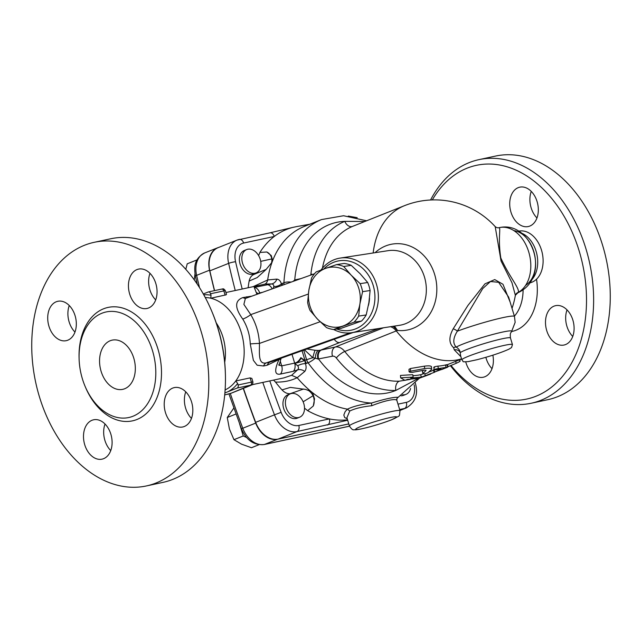 <?xml version="1.0" encoding="UTF-8"?>
<svg xmlns="http://www.w3.org/2000/svg" width="642" height="642" viewBox="0 0 642 642"><rect width="100%" height="100%" fill="white"/><g stroke="black" fill="none" stroke-linecap="round" stroke-linejoin="round"><path stroke-width="0.96" d="M450.371 365.643A124.572 86.526 -102.1 0 0 531.263 403.232L547.899 399.661A124.572 86.526 -102.1 0 0 606.321 259.681A124.572 86.526 -102.1 0 0 495.552 156.07L478.916 159.649A124.572 86.526 -102.1 0 0 430.573 199.991M536.969 217.975A20.135 13.988 77.9 0 1 531.119 207.743A20.135 13.988 77.9 0 1 531.255 191.404M572.744 336.464A20.135 13.988 77.9 0 1 566.894 326.232A20.135 13.988 77.9 0 1 567.03 309.901M492.013 368.66A20.135 13.988 77.9 0 1 486.163 358.421A20.135 13.988 77.9 0 1 485.858 357.321M531.263 403.232A124.572 86.526 -102.1 0 0 589.685 263.26A124.572 86.526 -102.1 0 0 478.916 159.649M432.307 199.919A119.54 83.035 77.9 0 1 551.253 197.921A119.54 83.035 77.9 0 1 570.144 365.571A119.54 83.035 77.9 0 1 450.957 365.41M529.819 226.064A20.135 13.988 77.9 0 1 528.254 226.546A20.135 13.988 77.9 0 1 510.35 209.782A20.135 13.988 77.9 0 1 519.811 187.167A20.135 13.988 77.9 0 1 537.426 202.792A20.135 13.988 77.9 0 1 529.819 226.064M546.711 330.566A20.135 13.988 77.9 0 1 555.571 305.664A20.135 13.988 77.9 0 1 573.466 322.412A20.135 13.988 77.9 0 1 564.021 345.035A20.135 13.988 77.9 0 1 546.711 330.566M492.863 355.178A20.135 13.988 77.9 0 1 483.282 377.231A20.135 13.988 77.9 0 1 465.739 361.887M238.92 239.538A23.433 16.74 68.3 0 0 236.994 240.124L218.184 247.627A23.433 16.74 68.3 0 0 209.83 270.86A855.73 611.393 68.3 0 0 214.564 290.617M243.43 388.33A855.73 611.393 68.3 0 0 255.668 422.34A23.433 16.74 68.3 0 0 278.195 439.072L348.783 423.905M214.428 290.649A855.666 611.344 -111.7 0 1 209.549 270.194A22.647 16.186 -111.7 0 1 217.63 247.772A22.647 16.186 -111.7 0 1 218.85 247.355M348.799 423.937L277.48 439.256A22.647 16.186 -111.7 0 1 255.709 423.086A855.666 611.344 -111.7 0 1 243.246 388.41M197.03 259.986L196.524 260.09L196.388 261.318M194.959 273.917L194.277 279.904M410.559 388.514A12.583 8.988 -111.7 0 1 406.001 394.357L403.553 395.336A12.583 8.988 -111.7 0 1 400.937 395.801M322.445 268.179A81.791 58.438 -111.7 0 1 352.53 226.393L404.412 205.705A81.791 58.438 68.3 0 0 373.154 252.98M410.214 379.382L399.26 381.188A81.791 58.438 -111.7 0 1 344.77 351.471L396.291 330.919A81.791 58.438 68.3 0 0 461.558 358.854M422.548 371.068L422.974 373.5C423.784 374.029 425.405 373.805 427.837 372.825L431.657 369.343C431.745 368.267 429.41 368.002 424.643 368.556L409.09 371.469L409.716 372.232L412.084 372.416L424.346 370.137L426.095 370.33L422.893 373.652L422.46 371.228L423.335 370.346M409.026 371.662L409.002 369.302L410.519 368.516L424.474 366.149C429.169 365.587 431.44 365.844 431.28 366.911M433.968 369.567L434.73 371.959L446.479 367.673C448.268 366.983 448.164 366.895 446.174 367.393L438.382 368.564C434.835 369.102 433.743 369.535 435.107 369.864L441.086 369.102L434.096 372.288L433.326 369.896L434.193 369.479M434.586 367.441C433.294 367.104 434.385 366.67 437.86 366.133A81.791 58.438 68.3 0 0 445.42 365.001C447.346 364.512 447.41 364.616 445.612 365.314M430.774 374.013L417.22 379.021L418.103 378.411L407.437 379.398L404.982 380.377L400.632 377.833L400.48 375.434L412.758 374.687L413.159 377.119L410.711 378.09L421.369 377.103L434.77 372.175M412.918 375.65A81.791 58.438 68.3 0 0 420.646 374.703L423.271 373.829M428.671 372.119A81.791 58.438 68.3 0 0 429.835 371.67L433.438 370.241M196.524 260.09L187.231 263.806L185.787 269.335M259.015 444.705L251.463 447.723L241.536 444.168L233.953 439.674L243.254 435.966L246.632 437.523M233.848 408.007L227.26 417.501L229.435 429.057L233.953 439.674M239.522 423.624L243.254 435.966M235.999 414.01L227.26 417.501M406.001 394.357A12.583 8.988 -111.7 0 1 402.606 394.758M393.048 326.305L397.542 330.429A43.624 37.332 -98.8 0 0 434.666 274.511A43.624 37.332 -98.8 0 0 375.088 252.683M404.412 205.705A81.791 81.791 0 0 1 495.199 226.626L501.041 260.989L511.971 282.761L515.357 295.296L518.351 292.311A5.032 4.935 23 0 0 515.446 295.015M510.141 302.101L502.983 284.286L494.757 279.591L484.975 283.828L467.89 305.504L453.172 328.848C448.686 337.058 448.83 343.334 453.605 347.683L454.263 349.834L460.916 356.727M460.619 355.756L460.218 352.683A5.032 4.301 3.1 0 0 454.263 349.834M468.235 361.615L468.235 361.615A2.52 2.151 -98.9 0 0 468.572 361.526L477.134 359.689A2.52 1.236 75.9 0 1 477.022 359.729L477.022 359.729C490.432 356.222 501.041 352.715 508.849 349.224L511.546 347.555L512.452 344.577A26.426 2.223 163.2 0 0 486.516 350.091A26.426 2.223 163.2 0 0 461.855 359.849C464.327 361.863 460.563 362.016 468.235 361.615L477.022 359.729M431.657 369.343L431.448 366.566M447.659 366.823L456.366 363.252C459.544 361.767 460.595 361.093 459.503 361.213M441.64 369.567L444.914 368.267M447.305 364.712L448.188 366.51M446.479 367.673C448.268 366.983 448.164 366.895 446.174 367.393L445.42 365.001M433.759 367.296L434.249 369.752L435.107 369.864M400.632 377.833L413.159 377.119M424.747 373.756L425.397 375.755M420.646 374.703L421.369 377.103M417.083 378.611L417.22 379.021M347.555 419.828A100.666 71.92 -111.7 0 1 329.346 418.905A100.666 71.92 -111.7 0 1 307.67 410.671L313.296 405.993L314.532 398.915L312.55 392.711A96.894 69.224 -111.7 0 0 347.41 409.147L345.171 411.61L343.815 415.045L344.674 417.509L347.258 418.857M396.836 400.207L396.981 398.465A2.52 2.504 -153.2 0 0 396.828 400.335L400.006 410.695A26.426 2.223 163.2 0 0 381.605 414.034A26.426 2.223 163.2 0 0 353.509 423.415A26.426 2.223 163.2 0 0 349.409 425.975L346.921 417.725L349.77 411.024L347.41 409.147M349.77 411.024C354.914 408.513 362.257 406.739 371.79 405.72L371.445 403.064C361.125 404.372 353.132 406.402 347.466 409.155M312.55 392.711A96.894 69.224 -111.7 0 1 311.081 391.516A96.894 69.224 -111.7 0 1 297.19 377.721L304.773 371.429C306.266 369.375 306.491 366.783 305.448 363.669L308.096 362.778A96.894 69.224 -111.7 0 0 371.445 403.064C385.136 398.875 394.044 396.965 398.168 397.318L419.106 378.491M371.79 405.72C384.157 400.744 395.649 398.281 396.828 400.335M495.199 226.626C496.595 227.661 497.839 228.022 498.922 227.709L499.532 227.581A33.978 23.602 77.9 0 1 528.888 252.467A33.978 23.602 77.9 0 1 518.351 292.311C519.627 288.057 509.475 277.159 500.808 257.956C497.638 237.797 501.266 227.316 498.858 227.741M529.963 282.817A26.426 18.353 -102.1 0 0 542.273 253.149A26.426 18.353 -102.1 0 0 518.864 231.152M536.527 279.206A50.333 34.965 -102.1 0 1 511.61 331.513C511.032 333.086 509.884 331.994 510.454 337.965A26.426 2.223 -16.8 0 0 486.989 342.74A26.426 2.223 -16.8 0 0 460.218 352.683C460.081 350.596 458.765 348.734 456.253 347.105A5.032 3.892 -53.9 0 0 453.605 347.683M514.475 316.458A36.49 3.066 163.2 0 0 494.075 319.74A36.49 3.066 163.2 0 0 457.361 331.176L482.72 288.579L490.48 281.501L498.625 282.303L508.624 297.069L514.475 316.458L515.149 322.332L511.61 331.513A29.604 2.488 163.2 0 0 488.851 335.541A29.604 2.488 163.2 0 0 456.253 347.105C452.658 343.414 453.027 338.101 457.361 331.176A5.032 2.263 29 0 0 453.172 328.848M258.63 255.612L259.898 252.442A100.666 71.92 -111.7 0 1 274.262 236.457A5.032 3.499 -102.1 0 0 269.937 232.837L236.994 240.124A23.433 16.74 68.3 0 0 228.64 263.364L209.83 270.86M235.245 290.521A855.73 611.393 68.3 0 1 228.64 263.364A5.032 0.746 -13 0 1 235.566 261.743A18.401 13.145 -111.7 0 1 243.639 243.037L274.262 236.457A100.666 71.92 -111.7 0 1 292.519 227.477A5.032 2.608 -103.9 0 0 292.383 227.501L269.937 232.837M292.383 227.501L297.35 226.441A100.666 71.92 -111.7 0 1 297.366 226.433L292.519 227.477M248.141 287.752A100.666 71.92 -111.7 0 1 249.152 281.036C249.818 277.753 251.407 275.554 253.903 274.455A13.209 9.437 -111.7 0 0 256.278 272.826M256.054 272.922L253.598 273.901A12.583 8.988 -111.7 0 1 240.59 265.547A12.583 8.988 -111.7 0 1 244.273 250.524L246.729 249.545A12.583 8.988 -111.7 0 1 260.243 259.336A12.583 8.988 -111.7 0 1 256.054 272.922A12.583 8.988 -111.7 0 1 243.037 264.568A12.583 8.988 -111.7 0 1 246.729 249.545M327.524 425.012A5.032 3.499 -102.1 0 0 329.346 418.905L298.819 425.469A5.032 3.499 77.9 0 1 296.997 431.576L347.683 420.245M383.547 327.773L335.236 347.041A12.583 8.988 68.3 0 1 344.77 351.471A7.552 2.038 -38.4 0 0 336.312 357.971A89.342 63.831 68.3 0 0 395.841 390.432A7.552 5.12 87.7 0 1 399.26 381.188M321.401 350.01L320.366 350.243A7.552 4.823 -102.8 0 0 317.959 359.03L332.5 356.198A7.552 5.24 -102.1 0 1 335.236 347.041L321.401 350.01A7.552 5.24 -102.1 0 0 318.673 359.175A89.342 63.831 -111.7 0 0 395.841 390.432L417.3 378.997M334.233 339.249C335.918 341.68 337.724 342.78 339.674 342.539L320.366 350.243L318.167 350.46A7.552 3.33 -85.5 0 0 315.302 358.156L317.959 359.03M304.501 349.882L312.823 357.706A7.552 0.634 104.2 0 1 315.037 350.275L306.932 349.015M303.73 350.155L306.627 359.777A7.552 0.634 163.2 0 1 312.823 357.706L315.302 358.156A7.552 1.701 -35.4 0 1 308.096 362.778A7.552 5.393 -111.7 0 1 306.627 359.777L303.987 360.355L300.938 358.059C300.312 360.507 298.217 362.192 294.654 363.107L281.702 365.892L279.118 365.001M318.167 350.46L315.037 350.275M352.53 226.393A7.552 5.28 67.7 0 1 344.794 221.354A89.342 63.831 68.3 0 0 310.929 273.877A7.552 3.138 -173.9 0 0 312.518 274.463M364.825 221.49L344.794 221.354A89.342 63.831 -111.7 0 0 294.75 279.944A7.552 5.24 -102.1 0 0 295.015 280.714M300.809 278.644L294.75 279.944L293.113 281.397M294.413 280.931A7.552 4.823 77.2 0 1 294.213 280.361M272.665 260.588A96.894 69.224 -111.7 0 1 304.38 226.409L321.554 219.564A96.894 69.224 -111.7 0 0 283.933 282.745L281.373 283.916C280.618 281.076 279.126 279.479 276.895 279.101L267.674 279.952A96.894 69.224 -111.7 0 1 272.048 262.233A96.894 69.224 -111.7 0 1 272.665 260.588L271.245 255.548L266.807 251.993C269.455 253.253 271.133 255.556 271.823 258.919A13.209 9.437 -111.7 0 1 271.502 263.212M304.773 371.429A7.552 5.778 35.4 0 0 297.567 369.888L291.62 375.289L297.19 377.721M311.081 391.516L305.552 389.405L290.336 387.399L282.015 389.895A100.666 71.92 -111.7 0 1 275.482 382.062L273.572 380.104M275.482 382.062C283.515 382.311 290.746 380.85 297.158 377.689M291.62 375.289L283.86 377.889M304.798 360.531L300.865 357.65C299.028 360.884 296.957 362.706 294.654 363.107A7.552 5.24 -102.1 0 1 294.726 363.356A7.552 0.425 -15.7 0 0 304.798 360.531L305.448 363.669A7.552 3.483 -19.6 0 0 297.703 365.788C298.755 367.272 298.707 368.636 297.567 369.888L293.346 371.301A7.552 5.24 -102.1 0 0 294.726 363.356L297.703 365.788M300.865 357.65L300.938 358.059M307.67 410.671L304.517 408.143M282.015 389.895C284.478 392.511 287.11 393.803 289.927 393.755A13.209 9.437 -111.7 0 1 290.529 393.755M299.613 417.22L297.166 418.199A12.583 8.988 -111.7 0 1 284.149 409.837A12.583 8.988 -111.7 0 1 287.841 394.822L290.296 393.843A12.583 8.988 -111.7 0 1 291.332 393.53A12.583 8.988 -111.7 0 1 303.57 402.911A12.583 8.988 -111.7 0 1 299.613 417.22A12.583 8.988 -111.7 0 1 286.605 408.858A12.583 8.988 -111.7 0 1 290.296 393.843M203.297 293.964L208.209 292.006A2.52 1.749 77.9 0 1 208.401 291.941A2.52 1.749 77.9 0 1 210.568 293.755L223.841 290.898A5.032 0.425 -16.8 0 1 225.39 290.746L226.49 294.397L226.048 294.847L210.785 298.225A47.813 33.215 77.9 0 1 241.264 332.42A47.813 33.215 77.9 0 1 235.766 380.971L250.107 377.889L251.857 378.411M245.806 298.305A7.552 5.24 77.9 0 1 242.941 297.567C234.643 300.568 234.579 307.735 242.756 319.066C247.347 326.626 249.85 334.923 250.268 343.952L253.381 360.347L257.169 365.226L263.597 365.988L267.265 365.194L278.981 359.56C274.182 370.338 274.656 375.177 280.393 374.077L293.346 371.301M251.897 296.131L242.941 297.567M225.928 292.519L265.315 284.061L271.614 283.933L254.232 287.423L256.977 294.317M216.226 322.878A40.269 27.967 77.9 0 1 224.708 362.329M237.66 383.491L238.11 384.983A2.52 1.749 77.9 0 1 237.203 388.033L227.926 391.732A50.445 35.037 -102.1 0 0 237.66 383.491L235.766 380.971A47.813 33.215 77.9 0 1 227.693 388.546L225.109 389.983M205.239 297.503L208.185 297.752A47.813 33.215 77.9 0 1 210.785 298.225L211.017 295.248A50.445 35.037 -102.1 0 0 203.771 294.806M225.406 374.711L225.374 373.379A119.54 83.035 -102.1 0 0 218.144 328.816A119.54 83.035 -102.1 0 0 212.293 312.534L211.78 311.298A124.572 86.526 77.9 0 1 217.871 328.271A124.572 86.526 77.9 0 1 225.406 374.711A124.572 86.526 77.9 0 1 163.084 482.351L146.448 485.93A124.572 86.526 77.9 0 1 35.679 382.319A124.572 86.526 77.9 0 1 94.101 242.339A124.572 86.526 77.9 0 1 201.235 331.85A124.572 86.526 77.9 0 1 146.448 485.93M105.031 424.025A20.135 13.988 -102.1 0 0 110.745 450.596M185.755 391.829A20.135 13.988 -102.1 0 0 191.468 418.399M149.987 273.34A20.135 13.988 -102.1 0 0 155.693 299.91M69.256 305.536A20.135 13.988 -102.1 0 0 69.119 321.867A20.135 13.988 -102.1 0 0 74.97 332.099M94.101 242.339L110.737 238.768A124.572 86.526 77.9 0 1 211.78 311.298M110.881 434.257A20.135 13.988 -102.1 0 0 93.572 419.796A20.135 13.988 -102.1 0 0 84.126 442.41A20.135 13.988 -102.1 0 0 102.03 459.158A20.135 13.988 -102.1 0 0 103.595 458.685A20.135 13.988 -102.1 0 0 110.881 434.257M191.605 402.069A20.135 13.988 -102.1 0 0 174.295 387.599A20.135 13.988 -102.1 0 0 164.85 410.222A20.135 13.988 -102.1 0 0 182.753 426.97A20.135 13.988 -102.1 0 0 191.605 402.069M155.837 283.579A20.135 13.988 -102.1 0 0 138.52 269.11A20.135 13.988 -102.1 0 0 136.947 269.592A20.135 13.988 -102.1 0 0 129.347 292.88A20.135 13.988 -102.1 0 0 146.978 308.481A20.135 13.988 -102.1 0 0 155.837 283.579M75.106 315.768A20.135 13.988 -102.1 0 0 57.796 301.299A20.135 13.988 -102.1 0 0 48.936 326.208A20.135 13.988 -102.1 0 0 66.254 340.669A20.135 13.988 -102.1 0 0 75.106 315.768M152.523 350.757A53.984 37.493 -102.1 0 0 106.107 311.964A53.984 37.493 -102.1 0 0 80.78 372.609A53.984 37.493 -102.1 0 0 128.777 417.525A53.984 37.493 -102.1 0 0 152.523 350.757M227.926 391.732L224.893 392.936M133.801 358.22A25.166 17.478 77.9 0 1 122.726 389.349A25.166 17.478 77.9 0 1 100.353 368.42A25.166 17.478 77.9 0 1 112.157 340.14A25.166 17.478 77.9 0 1 133.801 358.22M264.159 284.342C265.997 283.868 267.168 282.424 267.666 279.992L253.084 286.685M281.998 285.369L281.373 283.916A7.552 4.558 166.3 0 1 273.797 286.613C273.917 285.008 273.187 284.117 271.614 283.933A7.552 6.195 100.3 0 0 276.895 279.101M273.797 286.613L273.107 288.547M249.152 281.036L257.185 277.585L265.965 269.6L272.048 262.233M258.044 293.675L259.673 292.921A7.552 5.24 -102.1 0 0 254.232 287.423M281.14 358.228L281.108 358.324A7.552 2.945 -161.9 0 1 278.981 359.56L279.43 358.838M353.277 332.444L271.935 361.518L266.302 362.89A7.552 5.24 -102.1 0 0 263.597 365.988M267.265 365.194A7.552 5.24 77.9 0 1 269.969 362.104L352.675 332.54M350.283 332.869L266.302 362.89C258.028 364.744 259.528 353.806 259.44 343.438A7.552 0.473 -2.8 0 0 250.268 343.952M320.117 321.746L259.44 343.438C258.87 332.997 255.973 323.399 250.741 314.628A7.552 1.693 -31.2 0 1 242.756 319.066M308.312 294.052L250.741 314.628L243.872 304.388L245.372 298.458L314.516 273.749M248.197 297.455A7.552 5.24 77.9 0 1 246.608 296.781M333.655 329.498A37.75 32.309 -98.8 0 0 351.704 332.692A37.75 32.309 -98.8 0 0 377.873 290.449A37.75 32.309 -98.8 0 0 340.18 258.076A37.75 32.309 -98.8 0 0 320.912 270.097M323.761 269.046A35.23 30.158 81.2 0 1 374.005 288.539A35.23 30.158 81.2 0 1 336.761 329.017M369.503 298.185A28.938 24.773 81.2 0 1 368.396 305.472M351.222 265.347A32.718 27.999 -98.8 0 0 344.12 263.445L336.601 264.6A32.718 27.999 81.2 0 1 343.703 266.502L351.19 275.193L360.17 283.652L367.689 282.496L360.202 273.805L351.222 265.347L343.703 266.502M370.113 290.513L362.594 291.669L359.889 304.003L358.677 316.105A32.718 27.999 81.2 0 1 353.991 322.22L333.615 329.507L341.135 328.343L361.51 321.056A32.718 27.999 -98.8 0 0 366.197 314.941L368.893 302.615L370.113 290.513A32.718 27.999 -98.8 0 0 367.689 282.496M358.677 316.105L366.197 314.941M361.51 321.056L353.991 322.22M333.615 329.507A32.718 27.999 81.2 0 1 326.513 327.605L317.533 319.146L310.046 310.455A32.718 27.999 81.2 0 1 307.622 302.438L308.834 290.336A30.198 25.849 -98.8 0 0 317.533 319.146A30.198 25.849 -98.8 0 0 343.061 325.976A30.198 25.849 -98.8 0 0 359.889 304.003A30.198 25.849 -98.8 0 0 351.19 275.193A30.198 25.849 -98.8 0 0 325.663 268.364L336.601 264.6M360.17 283.652A32.718 27.999 81.2 0 1 362.594 291.669M308.834 290.336L311.539 278.002A32.718 27.999 81.2 0 1 316.217 271.887L325.663 268.364A30.198 25.849 -98.8 0 0 308.834 290.336M390.488 326.698A12.583 8.988 -111.7 0 1 396.291 330.919A71.142 5.979 -16.8 0 1 397.542 330.429L394.485 326.088M210.568 293.755L211.017 295.248M266.807 251.993L259.898 252.442M260.724 261.366L271.823 258.919M266.173 269.399L253.903 274.455M289.927 393.755L303.69 389.012M307.847 390.047A13.209 9.437 -111.7 0 1 313.127 395.713C314.484 399.388 314.54 402.807 313.296 405.993M313.127 395.713L303.136 401.788M523.094 289.919A40.269 27.967 77.9 0 1 514.386 316.161M209.549 270.194L196.629 275.346A22.647 16.186 -111.7 0 1 204.71 252.924L217.63 247.772M199.51 287.632A855.666 611.344 -111.7 0 1 196.629 275.346A5.032 0.746 167.1 0 0 195.377 276.164L197.238 284.141M414.146 384.831A17.615 12.583 -111.7 0 1 406.33 402.365L398.024 404.147M477.134 359.689L468.572 361.526M349.473 426.16L264.56 444.408A5.032 3.499 77.9 0 1 264.167 444.529C253.879 445.436 246.311 440.195 241.464 428.808L242.788 428.238A855.666 611.344 -111.7 0 1 230.317 393.538M277.48 439.256L264.56 444.408A22.647 16.186 -111.7 0 1 242.788 428.238L255.709 423.086M424.474 366.149L424.643 368.556M410.519 368.516L410.527 370.883M455.483 361.446L456.366 363.252M437.86 366.133L438.382 368.564M391.203 419.9A21.395 1.798 -16.8 0 1 356.591 429.554A21.395 1.798 -16.8 0 1 380.674 419.948A21.395 1.798 -16.8 0 1 391.203 419.9M531.833 279.647A26.426 18.353 -102.1 0 0 536.881 254.304A26.426 18.353 -102.1 0 0 521.866 233.279M513.905 230.647A28.81 20.014 77.9 0 1 534.625 254.794A28.81 20.014 77.9 0 1 525.654 285.313M243.639 243.037A5.032 3.499 -102.1 0 0 239.314 239.418M242.203 289.028A850.698 607.797 -111.7 0 1 235.566 261.743M399.645 409.516L404.508 408.472A5.032 3.499 -102.1 0 0 406.33 402.365M399.886 410.31L404.508 408.472A22.647 16.186 68.3 0 0 406.37 407.903L399.934 410.471M298.819 425.469A18.401 13.145 -111.7 0 1 281.14 412.333L274.479 414.844A23.433 16.74 68.3 0 0 296.997 431.576L278.195 439.072M262.787 382.415A855.73 611.393 68.3 0 0 274.479 414.844L255.668 422.34M281.14 412.333A850.698 607.797 -111.7 0 1 269.792 380.915M332.5 356.198A5.032 3.595 -111.7 0 1 336.312 357.971M310.929 273.877A5.032 3.595 -111.7 0 1 310.616 275.137M280.233 361.021L281.702 365.892A7.552 5.24 77.9 0 1 280.393 374.077M85.201 386.572A58.013 40.294 -102.1 0 0 139.515 418.319A58.013 40.294 -102.1 0 0 157.972 349.104A58.013 40.294 -102.1 0 0 110.809 306.972A58.013 40.294 -102.1 0 0 79.078 358.092M272.16 288.884A7.552 5.24 -102.1 0 0 267.184 284.639M259.793 293.306L259.673 292.921L262.698 292.27M282.4 285.225A7.552 5.393 -111.7 0 1 282.295 283.395M284.045 284.639A7.552 5.393 -111.7 0 1 283.933 282.745A7.552 2.841 -177.2 0 1 291.139 282.103M302.077 350.749L304.998 360.427A7.552 5.393 -111.7 0 0 306.459 363.428M292.006 354.344L294.654 363.107M340.18 258.076L388.137 250.669A37.75 32.309 81.2 0 1 425.831 283.05A37.75 32.309 81.2 0 1 399.661 325.285L351.704 332.692M339.674 342.539L379.045 328.463M237.203 388.033L250.476 385.176A2.52 1.749 -102.1 0 0 251.391 382.126L238.11 384.983M250.476 385.176L230.984 393.281L224.708 394.926M227.18 394.397A2.52 1.749 -102.1 0 0 227.38 394.373A2.52 1.749 -102.1 0 0 227.581 394.308M251.849 378.379L252.932 381.974A5.032 0.425 163.2 0 0 251.391 382.126L250.107 377.889M252.932 381.974C252.627 386.211 251.439 384.454 250.821 385.385A2.52 1.798 -111.7 0 1 250.613 385.449M230.984 393.281A2.52 1.798 68.3 0 0 231.192 393.217A2.52 1.798 68.3 0 0 231.385 393.121M225.125 295.143L223.841 290.898A2.52 1.749 -102.1 0 0 221.683 289.093A2.52 1.749 -102.1 0 0 221.482 289.149M446.968 364.841L461.606 359.006M512.027 308.345A81.791 81.791 0 0 0 515.357 295.296M460.603 355.7L461.855 359.849M195.377 276.164C194.189 267.353 193.579 259.151 204.71 252.924M241.464 428.808L228.945 393.963M264.167 444.529L349.481 426.2M460.21 361.061L459.544 359.825M446.92 364.712L447.755 367.088M396.981 398.465L398.008 397.422M349.409 425.975C351.391 429.025 352.923 430.276 354.007 429.715C354.769 429.827 355.957 430.292 367.224 427.524C376.34 425.132 384.47 422.556 391.62 419.78C401.362 414.547 398.891 417.838 400.006 410.695M499.532 227.581C532.178 220.447 551.855 277.28 517.829 292.792M510.454 337.965L512.452 344.577M357.209 217.686L348.277 216.073M300.336 225.936L309.893 224.21M415.189 382.744C418.584 393.771 415.647 402.157 406.37 407.903M283.868 377.889L252.065 384.727M258.285 293.843L256.575 292.575L257.586 294.1M366.598 220.784L343.574 215.744L321.554 219.564M281.108 358.324L279.037 365.499L278.861 364.383M224.708 394.942L231.192 393.217L250.821 385.385M208.401 291.941L221.683 289.093C222.413 289.558 223.031 287.375 225.39 290.746M309.332 224.435L297.31 226.449"/></g></svg>
